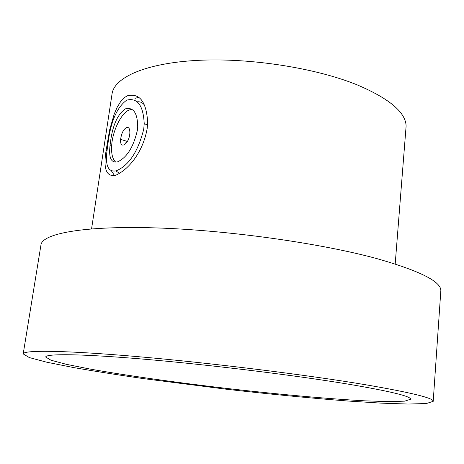 <?xml version="1.0" encoding="UTF-8"?>
<svg xmlns="http://www.w3.org/2000/svg" width="464" height="464" viewBox="0 0 464 464"><rect width="100%" height="100%" fill="white"/><g stroke="black" fill="none" stroke-linecap="round" stroke-linejoin="round"><path stroke-width="0.7" d="M433.208 401.337L440.8 291.177C441.861 281.932 420.593 271.086 376.988 258.651C320.595 243.194 227.343 230.057 155.243 227.888C82.946 225.678 42.224 233.688 40.965 244.917L23.2 353.899L29.29 357.564L46.87 362.233L73.387 367.523C94.615 371.235 118.233 374.97 144.234 378.717L226.855 389.279C269.897 394.191 310.184 398.1 347.704 401.006L381.234 403.141L408.262 404.051L426.439 403.512L433.208 401.337C433.904 398.176 411.62 392.683 366.351 384.871C307.8 374.982 211.346 362.999 137.622 356.625C63.696 350.221 23.235 349.966 23.2 353.899M349.015 384.267C296.426 375.492 211.775 365.035 146.972 359.438C81.995 353.812 45.762 353.516 45.692 357.019L50.976 360.215L66.323 364.315L89.685 368.984C126.428 375.544 176.187 382.522 226.948 388.461C277.727 394.272 327.764 398.843 365.035 400.844L388.849 401.633L404.724 401.145L410.594 399.237C411.081 396.343 390.555 391.355 349.015 384.267M395.195 263.987L406.116 126.04C405.64 112.329 389.395 98.635 357.367 84.953C315.827 67.988 249.847 57.64 197.879 60.361C145.783 63.052 114.243 77.413 112.044 93.925L91.57 228.856M115.6 175.311C106.297 177.086 103.136 168.78 106.111 150.4L109.585 130.094L114.167 114.196L117.044 107.526L120.559 101.744L124.909 97.266L127.362 95.799C139.652 92.823 146.427 101.72 147.685 122.49L147.175 128.522C142.895 152.917 127.971 169.992 115.6 175.311M134.978 98.345L138.655 97.324M114.567 175.601L111.493 171.007M137.002 101.854C139.983 101.407 142.489 102.498 144.519 105.142M119.753 173.333L115.756 170.967M111.273 149.762L111.644 146.015M125.761 143.759L126.156 141.073L125.744 143.776M143.741 129.125L144.217 123.755C143.312 105.374 137.477 97.498 126.724 100.137C116.94 107.312 110.71 121.638 108.031 143.103L107.306 148.596C104.864 165.08 107.851 172.486 116.261 170.81C128.969 165.416 138.127 151.519 143.741 129.125M117.589 161.843C111.035 163.195 108.535 157.603 110.096 145.07L110.612 140.957C112.891 124.717 117.833 114.011 125.431 108.837C133.325 106.958 137.414 112.81 137.715 126.399L137.332 130.442C133.429 147.181 126.846 157.65 117.589 161.843M115.884 162.238C112.578 159.448 111.174 153.88 111.673 145.539C112.526 131.005 121.162 113.158 129.067 110.02L131.886 109.376M126.498 127.501C128.841 126.881 129.955 128.777 129.845 133.185C129.288 144.002 119.613 150.319 120.628 139.397C121.406 133.446 123.366 129.485 126.498 127.501M106.111 150.4L107.097 150.69M147.569 124.828L144.217 123.755M110.096 145.07L111.673 145.539M120.628 139.397L127.391 141.45"/></g></svg>
